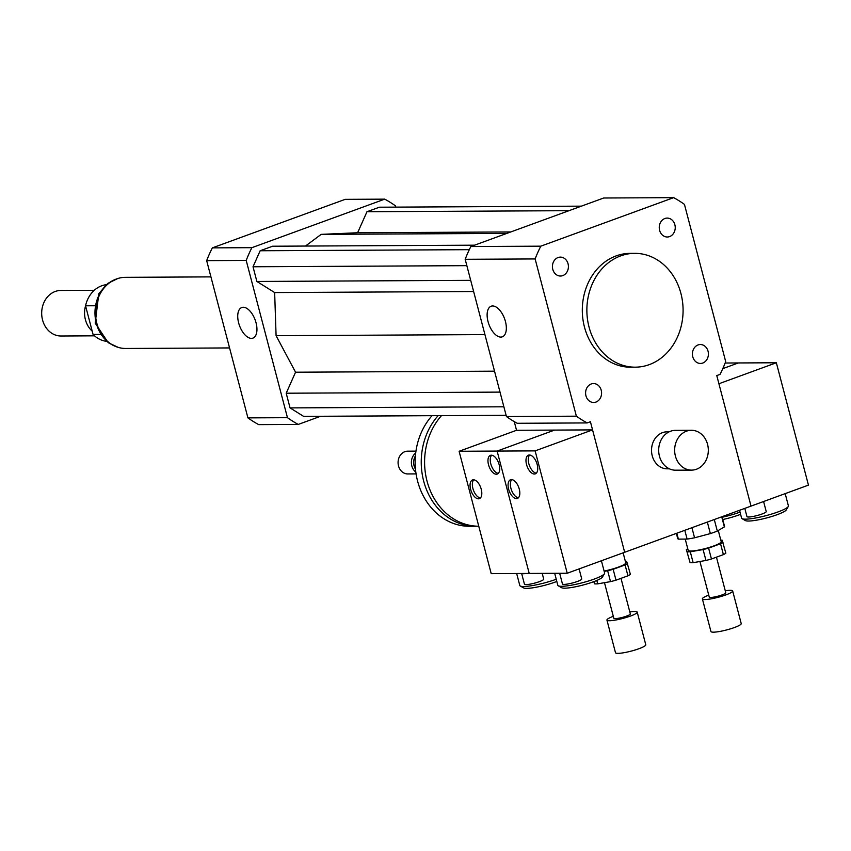<?xml version="1.0" encoding="UTF-8"?>
<svg xmlns="http://www.w3.org/2000/svg" width="851" height="851" viewBox="0 0 851 851"><rect width="100%" height="100%" fill="white"/><g stroke="black" fill="none" stroke-linecap="round" stroke-linejoin="round"><path stroke-width="1.28" d="M659.61 230.334A9.457 7.999 -90.3 0 1 667.184 218.09A9.457 7.999 -90.3 0 1 675.237 227.504A9.457 7.999 -90.3 0 1 667.29 237.004A9.457 7.999 -90.3 0 1 659.61 230.334M698.043 344.953A9.457 7.999 -90.3 0 1 700.362 344.538A9.457 7.999 -90.3 0 1 708.404 353.952A9.457 7.999 -90.3 0 1 700.458 363.451A9.457 7.999 -90.3 0 1 692.512 355.431A9.457 7.999 -90.3 0 1 698.043 344.953M601.221 390.226A9.457 7.999 -90.3 0 1 593.647 402.48A9.457 7.999 -90.3 0 1 585.594 393.066A9.457 7.999 -90.3 0 1 593.541 383.556A9.457 7.999 -90.3 0 1 601.221 390.226M562.788 275.607A9.457 7.999 -90.3 0 1 560.469 276.032A9.457 7.999 -90.3 0 1 552.427 266.618A9.457 7.999 -90.3 0 1 560.373 257.119A9.457 7.999 -90.3 0 1 568.319 265.14A9.457 7.999 -90.3 0 1 562.788 275.607M500.813 337.092A16.286 8.329 69.9 0 1 488.442 322.997A16.286 8.329 69.9 0 1 491.133 306.232A16.286 8.329 69.9 0 1 504.547 318.657A16.286 8.329 69.9 0 1 502.313 336.826A16.286 8.329 69.9 0 1 500.813 337.092M251.428 338.379A16.286 8.329 69.9 0 1 239.046 324.284A16.286 8.329 69.9 0 1 241.748 307.53A16.286 8.329 69.9 0 1 255.162 319.955A16.286 8.329 69.9 0 1 252.928 338.113A16.286 8.329 69.9 0 1 251.428 338.379M686.491 431.17A19.924 16.839 -90.3 0 1 691.384 430.276A19.924 16.839 -90.3 0 1 708.319 450.115A19.924 16.839 -90.3 0 1 691.586 470.124A19.924 16.839 -90.3 0 1 674.843 453.211A19.924 16.839 -90.3 0 1 686.491 431.17M691.586 470.124L675.62 470.199A19.924 16.839 -90.3 0 1 658.876 453.296A19.924 16.839 -90.3 0 1 670.524 431.244A19.924 16.839 -90.3 0 1 675.417 430.361L691.384 430.276M669.365 468.816L667.248 468.827A18.499 15.637 -90.3 0 1 651.706 453.126A18.499 15.637 -90.3 0 1 662.514 432.648A18.499 15.637 -90.3 0 1 667.056 431.829L669.173 431.819M478.762 526.226A64.027 54.124 -90.3 0 1 428.447 485.836A64.027 54.124 -90.3 0 1 441.478 415.65M477.368 526.205A64.027 54.124 -90.3 0 1 475.698 526.248A64.027 54.124 -90.3 0 1 425.149 485.995A64.027 54.124 -90.3 0 1 438.127 415.66M475.698 526.248L469.614 526.28A64.027 54.124 -90.3 0 1 419.064 486.027A64.027 54.124 -90.3 0 1 432.053 415.692M415.479 469.135A11.382 9.627 -90.3 0 1 415.416 455.913M415.809 472.071A11.382 9.627 -90.3 0 1 415.714 452.977M416.075 473.901L407.757 473.943A11.382 9.627 -90.3 0 1 398.077 462.614A11.382 9.627 -90.3 0 1 407.64 451.179L415.958 451.136M716.776 375.578L751.018 506.111L808.45 485.123L776.346 362.76L718.914 383.737L751.018 506.111L624.666 552.267L590.424 421.734L587.179 422.926A123.799 104.641 -90.3 0 1 576.382 416.182L535.13 258.938A123.799 104.641 -90.3 0 1 540.81 246.173L673.652 197.645A123.799 104.641 -90.3 0 1 684.449 204.389L725.701 361.632A123.799 104.641 -90.3 0 1 720.02 374.397L716.776 375.578M515.142 422.128L514.398 422.128L516.536 430.287L592.562 429.893L624.666 552.267L567.234 573.244L564.096 573.266A9.957 1.542 -14.7 0 1 559.735 573.287L564.096 573.266M673.652 197.645L603.699 198.006L470.858 246.535A123.799 104.641 -90.3 0 0 465.178 259.3L506.43 416.543A123.799 104.641 -90.3 0 0 517.227 423.287L587.179 422.926M620.709 255.874A56.921 48.113 -90.3 0 1 634.686 253.343A56.921 48.113 -90.3 0 1 683.087 310.009A56.921 48.113 -90.3 0 1 635.272 367.175A56.921 48.113 -90.3 0 1 587.435 318.87A56.921 48.113 -90.3 0 1 620.709 255.874M635.272 367.175L630.708 367.196A56.921 48.113 -90.3 0 1 582.871 318.891A56.921 48.113 -90.3 0 1 616.145 255.896A56.921 48.113 -90.3 0 1 630.123 253.364L634.686 253.343M506.43 416.543L576.382 416.182M465.178 259.3L535.13 258.938M470.858 246.535L540.81 246.173M395.853 207.112L395.524 205.878A123.799 104.641 89.7 0 0 384.726 199.145L251.885 247.673A123.799 104.641 89.7 0 0 246.205 260.427L287.457 417.681A123.799 104.641 89.7 0 0 298.254 424.426L320.561 416.277M581.393 206.155L379.376 207.208L366.972 211.729L357.622 232.749L321.178 234.365L305.477 246.056M474.571 245.184L272.554 246.226L260.151 250.758L253.024 266.767L256.874 281.458L274.65 292.553L276.086 335.677L295.552 372.206L286.202 393.215L290.053 407.895L303.594 416.362L506.111 415.309M384.726 199.145L345.187 199.347L212.346 247.875A123.799 104.641 89.7 0 0 206.665 260.64L247.918 417.884A123.799 104.641 89.7 0 0 258.715 424.628L298.254 424.426M251.885 247.673L212.346 247.875M246.205 260.427L206.665 260.64M287.457 417.681L247.918 417.884M290.053 407.895L503.866 406.789M286.202 393.215L500.016 392.109M295.552 372.206L494.527 371.174M276.086 335.677L484.932 334.592M357.622 232.749L510.781 231.951M321.178 234.365L506.813 233.397M366.972 211.729L568.989 210.686M274.65 292.553L473.635 291.521M256.874 281.458L470.699 280.341M253.024 266.767L466.848 265.661M260.151 250.758L469.305 249.673M100.269 334.411L93.057 334.443A28.455 24.051 89.7 0 0 106.439 341.304M106.141 284.702A28.455 24.051 89.7 0 0 85.547 305.796L94.493 305.754M93.057 334.443L85.547 305.796M94.28 290.297L60.815 290.468A22.764 19.243 89.7 0 0 42.55 319.955A22.764 19.243 89.7 0 0 61.049 336.007L94.514 335.826M85.547 305.807A22.764 19.243 89.7 0 0 85.43 319.731A22.764 19.243 89.7 0 0 92.195 331.135M210.931 276.883L125.374 277.33A35.572 30.072 89.7 0 0 96.844 323.391A35.572 30.072 89.7 0 0 125.746 348.474L229.568 347.931M722.754 519.535A21.339 3.319 -14.7 0 0 740.604 514.323M722.159 517.259A24.19 3.755 -14.7 0 0 740.019 512.121M725.158 363.026L738.328 362.951L722.786 368.632L738.328 362.951L776.346 362.76M529.684 455.008A9.957 5.095 -110.1 0 0 528.833 463.699A9.957 5.095 -110.1 0 0 536.321 473.167M526.535 464.54A9.957 5.095 69.9 0 1 528.439 455.157A9.957 5.095 69.9 0 1 536.641 462.763A9.957 5.095 69.9 0 1 535.279 473.869A9.957 5.095 69.9 0 1 526.535 464.54M511.781 479.602A9.957 5.095 -110.1 0 0 510.919 488.293A9.957 5.095 -110.1 0 0 518.419 497.771M508.621 489.134A9.957 5.095 69.9 0 1 510.526 479.751A9.957 5.095 69.9 0 1 518.727 487.357A9.957 5.095 69.9 0 1 517.365 498.463A9.957 5.095 69.9 0 1 508.621 489.134M559.66 573.287L562.468 583.999A9.957 1.542 -14.7 0 0 567.713 584.009A9.957 1.542 -14.7 0 0 577.425 581.446A9.957 1.542 -14.7 0 0 581.733 578.946L579.106 568.904M592.562 429.893L535.13 450.881L497.122 451.073L529.216 573.446L559.735 573.287M554.682 573.308L557.83 585.307A24.19 3.755 -14.7 0 0 558.267 585.796L561.681 587.743A21.339 3.319 -14.7 0 0 593.338 581.829A21.339 3.319 -14.7 0 0 602.455 577.042L604.476 573.68A24.19 3.755 -14.7 0 0 604.625 573.031L601.402 560.766M558.267 585.796A24.19 3.755 -14.7 0 0 594.147 579.106A24.19 3.755 -14.7 0 0 604.476 573.68M521.716 573.478L491.208 573.638L459.104 451.275L497.122 451.073L554.554 430.095L497.122 451.073L529.216 573.446L526.078 573.457A9.957 1.542 -14.7 0 1 521.716 573.478L526.078 573.457M535.13 450.881L567.234 573.244M744.795 508.377L746.955 516.6A9.957 1.542 -14.7 0 0 752.199 516.621A9.957 1.542 -14.7 0 0 761.911 514.047A9.957 1.542 -14.7 0 0 766.219 511.547L763.592 501.516M739.54 510.302L741.604 518.174A24.19 3.755 -14.7 0 0 742.051 518.663L745.465 520.599A21.339 3.319 -14.7 0 0 766.56 517.961A21.339 3.319 -14.7 0 0 786.239 509.909L788.26 506.536A24.19 3.755 -14.7 0 0 788.409 505.888L785.186 493.623M742.051 518.663A24.19 3.755 -14.7 0 0 765.964 515.663A24.19 3.755 -14.7 0 0 788.26 506.536M491.676 455.2A9.957 5.095 -110.1 0 0 490.814 463.891A9.957 5.095 -110.1 0 0 498.303 473.369M488.517 464.731A9.957 5.095 69.9 0 1 490.421 455.349A9.957 5.095 69.9 0 1 498.622 462.955A9.957 5.095 69.9 0 1 497.261 474.06A9.957 5.095 69.9 0 1 488.517 464.731M473.762 479.804A9.957 5.095 -110.1 0 0 472.911 488.495A9.957 5.095 -110.1 0 0 480.4 497.963M470.614 489.336A9.957 5.095 69.9 0 1 472.518 479.953A9.957 5.095 69.9 0 1 480.719 487.559A9.957 5.095 69.9 0 1 479.347 498.665A9.957 5.095 69.9 0 1 470.614 489.336M521.642 573.478L524.45 584.19A9.957 1.542 -14.7 0 0 529.694 584.212A9.957 1.542 -14.7 0 0 539.406 581.637A9.957 1.542 -14.7 0 0 543.715 579.137L542.204 573.372M516.663 573.51L519.812 585.499A24.19 3.755 -14.7 0 0 520.248 585.999L523.663 587.935A21.339 3.319 -14.7 0 0 555.331 582.02A21.339 3.319 -14.7 0 0 556.82 581.467M520.248 585.999A24.19 3.755 -14.7 0 0 556.128 579.297A24.19 3.755 -14.7 0 0 556.235 579.254M459.104 451.275L516.536 430.287M686.374 549.661L690.097 562.681L686.374 549.661A19.924 3.096 -14.7 0 1 687.768 548.778M708.596 548.118L720.542 543.757L723.393 554.629L711.457 558.99L708.596 548.118A19.924 3.096 -14.7 0 1 703.096 549.576L705.958 560.458L693.139 562.671L690.289 551.788L703.096 549.576M723.393 554.629A19.924 3.096 -14.7 0 0 725.85 553.182L722.116 540.162A19.924 3.096 -14.7 0 0 720.797 540.108M687.246 551.81A19.924 3.096 -14.7 0 0 690.289 551.788M720.542 543.757A19.924 3.096 -14.7 0 0 722.999 542.31M685.225 539.087L688.172 550.32A17.073 2.649 -14.7 0 0 690.906 551.023A17.073 2.649 -14.7 0 0 709.766 547.289A17.073 2.649 -14.7 0 0 721.201 541.651L718.276 530.492M690.097 562.681A19.924 3.096 -14.7 0 0 693.139 562.671M705.958 560.458A19.924 3.096 -14.7 0 0 711.457 558.99M707.341 522.067L710.362 533.598L694.565 537.789L691.916 527.694M684.8 530.301L687.108 539.077L678.375 539.13L676.822 533.215M721.722 516.812L724.371 526.907L717.308 531.056L714.287 519.525M687.108 539.077A24.19 3.755 -14.7 0 0 694.565 537.789M676.364 533.375L677.715 538.523A24.19 3.755 -14.7 0 0 678.375 539.13M724.371 526.907A24.19 3.755 -14.7 0 0 724.52 526.248L722.01 516.706M710.362 533.598A24.19 3.755 -14.7 0 0 717.308 531.056M708.755 595.126A15.648 2.436 -14.7 0 0 702.383 598.902L710.947 631.538A15.648 2.436 -14.7 0 0 713.446 632.176A15.648 2.436 -14.7 0 0 730.743 628.761A15.648 2.436 -14.7 0 0 741.221 623.592L732.668 590.966A15.648 2.436 -14.7 0 0 725.265 590.796M702.383 598.902A15.648 2.436 -14.7 0 0 704.894 599.551A15.648 2.436 -14.7 0 0 722.191 596.136A15.648 2.436 -14.7 0 0 732.668 590.966M699.926 561.5L709.266 597.104A8.542 1.33 -14.7 0 0 710.638 597.455A8.542 1.33 -14.7 0 0 720.074 595.583A8.542 1.33 -14.7 0 0 725.786 592.764L716.446 557.171M594.051 581.563L594.658 583.86L593.764 581.669M613.156 569.298L625.091 564.936L627.942 575.808L616.007 580.169L613.156 569.298A19.924 3.096 -14.7 0 1 607.657 570.755L610.507 581.627L597.7 583.85L596.806 580.467M627.942 575.808A19.924 3.096 -14.7 0 0 630.4 574.361L626.676 561.341A19.924 3.096 -14.7 0 0 625.347 561.288M604.178 571.351L607.657 570.755M625.091 564.936A19.924 3.096 -14.7 0 0 627.549 563.49M604.114 571.074A17.073 2.649 -14.7 0 0 625.751 562.83L623.123 552.831M594.658 583.86A19.924 3.096 -14.7 0 0 597.7 583.85M610.507 581.627A19.924 3.096 -14.7 0 0 616.007 580.169M613.305 616.305A15.648 2.436 -14.7 0 0 606.933 620.081L615.496 652.717A15.648 2.436 -14.7 0 0 618.007 653.355A15.648 2.436 -14.7 0 0 635.303 649.941A15.648 2.436 -14.7 0 0 645.781 644.771L637.218 612.135A15.648 2.436 -14.7 0 0 629.814 611.975M606.933 620.081A15.648 2.436 -14.7 0 0 609.444 620.73A15.648 2.436 -14.7 0 0 626.74 617.305A15.648 2.436 -14.7 0 0 637.218 612.135M604.476 582.669L613.816 618.273A8.542 1.33 -14.7 0 0 615.188 618.624A8.542 1.33 -14.7 0 0 624.623 616.762A8.542 1.33 -14.7 0 0 630.336 613.943L620.996 578.35M115.917 346.57A35.285 29.828 -90.3 0 1 96.312 323.316A35.285 29.828 -90.3 0 1 115.566 279.33M118.172 347.368L108.215 342.687L95.206 323.167L98.822 293.659L107.737 283.426L117.81 278.511"/></g></svg>
